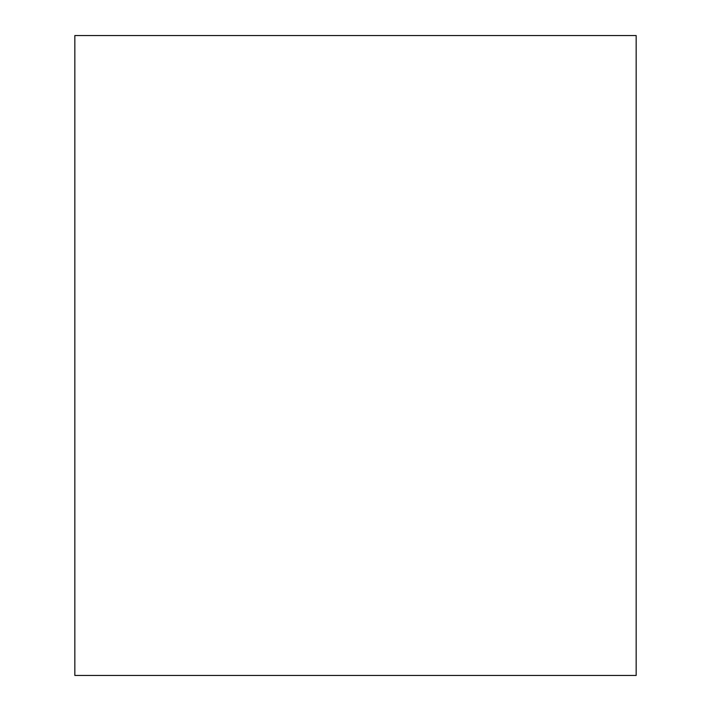 <?xml version="1.0" encoding="UTF-8"?>
<svg xmlns="http://www.w3.org/2000/svg" width="711" height="711" viewBox="0 0 711 711"><rect width="100%" height="100%" fill="white"/><g stroke="black" fill="none" stroke-linecap="round" stroke-linejoin="round"><path stroke-width="1.07" d="M74.842 675.45L74.842 35.55L636.158 35.55L636.158 675.45L74.842 675.45"/></g></svg>
